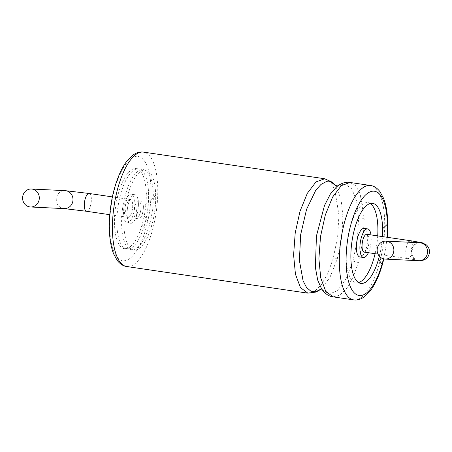 <?xml version="1.0" encoding="UTF-8"?>
<svg xmlns="http://www.w3.org/2000/svg" width="452" height="452" viewBox="0 0 452 452"><rect width="100%" height="100%" fill="white"/><g stroke="black" fill="none" stroke-linecap="round" stroke-linejoin="round"><path stroke-width="0.34" stroke-dasharray="2.26 1.69" d="M364.261 252.097A8.995 3.311 98.4 0 0 368.843 243.679A8.995 3.311 98.4 0 0 366.877 234.3M370.996 234.904A14.453 5.322 -81.6 0 1 368.38 252.702M364.12 228.373A14.453 5.322 -81.6 0 1 367.29 243.447A14.453 5.322 -81.6 0 1 359.916 256.973M358.577 282.545A40.471 14.905 -81.6 0 1 356.136 282.72A40.471 14.905 -81.6 0 1 347.074 241.956A40.471 14.905 -81.6 0 1 367.905 202.632A40.471 14.905 -81.6 0 1 370.194 203.496M377.702 235.887A40.471 14.905 -81.6 0 1 375.087 253.685M379.364 256.244A40.471 14.905 98.4 0 0 382.432 236.582M146.233 193.953A40.471 14.905 98.4 0 0 136.261 168.59A40.471 14.905 98.4 0 0 115.627 206.462A40.471 14.905 98.4 0 0 124.486 248.673A40.471 14.905 98.4 0 0 142.137 224.638A40.471 14.905 98.4 0 0 146.233 193.953L151.013 189.529A52.681 19.396 98.4 0 0 124.057 166.658A52.681 19.396 98.4 0 0 113.006 249.459A52.681 19.396 98.4 0 0 145.685 229.469A52.681 19.396 98.4 0 0 151.013 189.529M144.499 224.989A40.471 14.905 -81.6 0 1 126.854 249.018A40.471 14.905 -81.6 0 1 117.791 208.253A40.471 14.905 -81.6 0 1 138.623 168.935A40.471 14.905 -81.6 0 1 148.595 194.303A40.471 14.905 -81.6 0 1 144.499 224.989M127.402 208.722A14.453 5.322 -81.6 0 1 134.837 194.676A14.453 5.322 -81.6 0 1 138.001 209.751A14.453 5.322 -81.6 0 1 130.634 223.277A14.453 5.322 -81.6 0 1 127.402 208.722M123.854 208.197A14.453 5.322 -81.6 0 1 131.295 194.157A14.453 5.322 -81.6 0 1 134.459 209.231A14.453 5.322 -81.6 0 1 127.091 222.757A14.453 5.322 -81.6 0 1 123.854 208.197M130.379 199.547A8.995 3.311 98.4 0 0 125.893 208.135A8.995 3.311 98.4 0 0 127.882 217.355A8.995 3.311 98.4 0 0 132.47 208.937A8.995 3.311 98.4 0 0 130.498 199.558A8.995 3.311 98.4 0 0 130.379 199.547M142.442 213.576A8.995 3.311 98.4 0 0 143.352 206.756A8.995 3.311 98.4 0 0 141.137 201.123A8.995 3.311 98.4 0 0 141.018 201.112A8.995 3.311 98.4 0 0 136.527 209.7A8.995 3.311 98.4 0 0 138.521 218.921A8.995 3.311 98.4 0 0 142.442 213.576L151.589 226.028A40.471 14.905 98.4 0 0 155.686 195.343A40.471 14.905 98.4 0 0 145.713 169.975A40.471 14.905 98.4 0 0 125.085 207.852A40.471 14.905 98.4 0 0 133.945 250.063A40.471 14.905 98.4 0 0 151.589 226.028M138.657 200.761A8.995 3.311 98.4 0 0 134.165 209.349A8.995 3.311 98.4 0 0 136.159 218.57A8.995 3.311 98.4 0 0 140.741 210.152A8.995 3.311 98.4 0 0 138.775 200.773A8.995 3.311 98.4 0 0 138.657 200.761M122.52 208.948A40.471 14.905 -81.6 0 1 143.352 169.63A40.471 14.905 -81.6 0 1 153.324 194.998A40.471 14.905 -81.6 0 1 149.228 225.684A40.471 14.905 -81.6 0 1 131.583 249.713A40.471 14.905 -81.6 0 1 122.52 208.948M418.767 260.719A8.995 8.356 92.8 0 1 418.01 260.646A8.995 8.356 92.8 0 1 410.879 250.922A8.995 8.356 92.8 0 1 419.631 242.752M410.602 240.724A8.995 3.311 -81.6 0 1 412.597 249.945A8.995 3.311 -81.6 0 1 408.105 258.533A8.995 3.311 -81.6 0 1 407.986 258.521A8.995 3.311 -81.6 0 1 405.772 251.973A8.995 3.311 -81.6 0 1 408.382 242.204M383.482 258.843A52.681 19.396 98.4 0 0 386.968 237.249M353.611 299.879A57.816 21.289 98.4 0 0 378.821 265.55A57.816 21.289 98.4 0 0 384.675 221.712A57.816 21.289 98.4 0 0 370.425 185.473M333.169 296.874L339.853 295.179L346.701 288.393L353.08 277.155L358.379 262.544L362.928 240.701L364.227 218.706L360.046 193.241L355.583 185.659L349.984 182.467M364.227 218.706L358.589 218.745L356.645 201.163L351.854 188.908L344.904 183.806L336.796 186.58L337.621 185.947M321.734 289.156L329.067 294.173L337.61 290.557L346.017 278.873L352.95 261.019L357.334 239.955L358.589 218.745M358.379 262.544L352.95 261.019M320.016 289.732L321.061 289.043L329.966 277.364L337.316 258.719L341.701 237.656L342.955 216.446L340.989 198.756L335.508 185.631M342.955 216.446L338.932 214.988L334.751 189.524L330.288 181.941L324.689 178.749M307.874 293.156L314.564 291.461L321.412 284.675L327.785 273.437L333.084 258.827L337.633 236.984L338.932 214.988M337.316 258.719L333.084 258.827M126.696 266.527A57.816 21.289 98.4 0 0 151.906 232.198A57.816 21.289 98.4 0 0 157.754 188.36A57.816 21.289 98.4 0 0 143.51 152.121M145.685 229.469L142.137 224.638M89.134 193.479A8.995 3.311 -81.6 0 1 91.101 202.858A8.995 3.311 -81.6 0 1 86.518 211.276M64.201 208.609A8.995 8.356 92.8 0 1 56.291 199.219A8.995 8.356 92.8 0 1 65.071 190.642M155.686 195.343L143.352 206.756M419.931 242.764L418.23 242.995C414.524 244.097 412.297 246.6 411.563 250.51C411.258 254.346 412.682 257.295 415.829 259.352L417.608 260.143L378.002 254.114M356.136 282.72L360.865 283.41M367.905 202.632L372.634 203.327M387.336 237.306L383.855 258.934M335.327 185.523L336.135 186.484L335.525 185.642M321.722 289.139L322.332 289.981M320.236 289.675L321.061 289.043M124.486 248.673L126.854 249.018M136.261 168.59L138.623 168.935M127.091 222.757L130.634 223.277M131.295 194.157L134.837 194.676M109.791 214.694L127.882 217.355M112.407 196.897L130.498 199.558M136.159 218.57L138.521 218.921M138.775 200.773L141.137 201.123M131.583 249.713L133.945 250.063M143.352 169.63L145.713 169.975"/><path stroke-width="0.68" d="M384.319 259.013A8.995 8.356 92.8 0 1 377.188 249.295A8.995 8.356 92.8 0 1 385.94 241.125A8.995 8.356 92.8 0 1 393.856 250.51A8.995 8.356 92.8 0 1 385.076 259.086A8.995 8.356 92.8 0 1 384.319 259.013M408.382 242.204A8.995 3.311 -81.6 0 1 410.484 240.713A8.995 3.311 -81.6 0 1 410.602 240.724L366.877 234.3A8.995 3.311 98.4 0 0 366.753 234.289A8.995 3.311 98.4 0 0 362.267 242.877A8.995 3.311 98.4 0 0 364.261 252.097L378.002 254.114M368.38 252.702A14.453 5.322 -81.6 0 1 363.464 257.499A14.453 5.322 -81.6 0 1 360.227 242.939A14.453 5.322 -81.6 0 1 367.668 228.893A14.453 5.322 -81.6 0 1 370.996 234.904M363.464 257.499L359.916 256.973A14.453 5.322 -81.6 0 1 356.684 242.419A14.453 5.322 -81.6 0 1 364.12 228.373L367.668 228.893M370.194 203.496A40.471 14.905 -81.6 0 1 377.878 228A40.471 14.905 -81.6 0 1 377.702 235.887M375.087 253.685A40.471 14.905 -81.6 0 1 373.781 258.685A40.471 14.905 -81.6 0 1 358.577 282.545M382.432 236.582A40.471 14.905 98.4 0 0 382.607 228.695A40.471 14.905 98.4 0 0 372.634 203.327A40.471 14.905 98.4 0 0 352.006 241.204A40.471 14.905 98.4 0 0 360.865 283.41A40.471 14.905 98.4 0 0 378.51 259.38A40.471 14.905 98.4 0 0 379.364 256.244M32.137 189.089A8.995 8.356 92.8 0 1 39.267 198.807A8.995 8.356 92.8 0 1 30.51 206.982A8.995 8.356 92.8 0 1 22.6 197.592A8.995 8.356 92.8 0 1 31.38 189.015A8.995 8.356 92.8 0 1 32.137 189.089M385.94 241.125L419.631 242.752A8.995 8.356 92.8 0 1 427.547 252.137A8.995 8.356 92.8 0 1 418.767 260.719L385.076 259.086M378.51 259.38L382.059 264.211A52.681 19.396 98.4 0 0 383.482 258.843M382.607 228.695L387.387 224.265A52.681 19.396 98.4 0 0 360.43 201.394A52.681 19.396 98.4 0 0 349.379 284.201A52.681 19.396 98.4 0 0 382.059 264.211M386.968 237.249A52.681 19.396 98.4 0 0 387.387 224.265M370.425 185.473A57.816 21.289 98.4 0 0 340.955 239.577A57.816 21.289 98.4 0 0 353.611 299.879L333.169 296.874L325.745 291.331L320.734 277.923L318.897 258.702L320.513 236.577L325.333 214.926L332.621 197.038L341.277 185.642L349.984 182.467L370.425 185.473C373.968 185.958 377.132 188.004 379.917 191.608L383.522 198.213C386.138 204.841 387.562 213.254 387.799 223.463L387.336 237.306M349.984 182.467C346.017 181.647 341.622 183.02 336.796 186.58L330.367 194.055L324.496 205.496L316.434 235.978L315.389 267.488L317.716 280.133L321.722 289.139C325.321 293.941 329.135 296.518 333.169 296.874M335.508 185.631L331.158 182.054L326.225 181.642L320.999 184.416L315.778 190.213L306.558 209.366L300.648 234.741L299.405 260.555L303.106 280.924L306.592 287.534L310.919 291.207L315.835 291.721L321.061 289.043M335.525 185.642L332.231 182.173L324.689 178.749L315.982 181.924L307.326 193.32L300.038 211.208L295.218 232.859L293.602 254.984L295.444 274.211L300.45 287.613L307.874 293.156L316.084 292.048L320.236 289.675M324.689 178.749L143.51 152.121A57.816 21.289 98.4 0 0 114.04 206.231A57.816 21.289 98.4 0 0 126.696 266.527L307.874 293.156M89.134 193.479L65.071 190.642A8.995 8.356 92.8 0 1 65.828 190.716A8.995 8.356 92.8 0 1 72.958 200.434A8.995 8.356 92.8 0 1 64.201 208.609L86.518 211.276A8.995 3.311 -81.6 0 1 84.53 202.055A8.995 3.311 -81.6 0 1 89.016 193.467A8.995 3.311 -81.6 0 1 89.134 193.479L112.407 196.897M418.767 260.719L420.795 260.725L423.976 259.985C427.044 258.561 428.858 256.182 429.4 252.849C429.728 249.724 428.739 247.08 426.439 244.927L422.168 242.741L410.602 240.724M383.855 258.934L382.268 264.945C378.934 276.325 374.764 285.178 369.759 291.517L364.538 296.676C360.809 299.371 357.165 300.439 353.611 299.879M337.842 185.891L335.327 185.523M322.525 290.099L320.016 289.732M143.51 152.121C139.979 151.567 136.363 152.618 132.656 155.268L127.306 160.556C119.096 170.935 113.266 188.93 110.932 205.038C109.587 213.971 109.073 222.553 109.395 230.786C109.785 240.119 111.215 247.849 113.672 253.962L117.181 260.358C119.972 263.985 123.142 266.042 126.696 266.527M86.518 211.276L109.791 214.694M65.071 190.642L31.38 189.015M64.201 208.609L30.51 206.982"/></g></svg>
